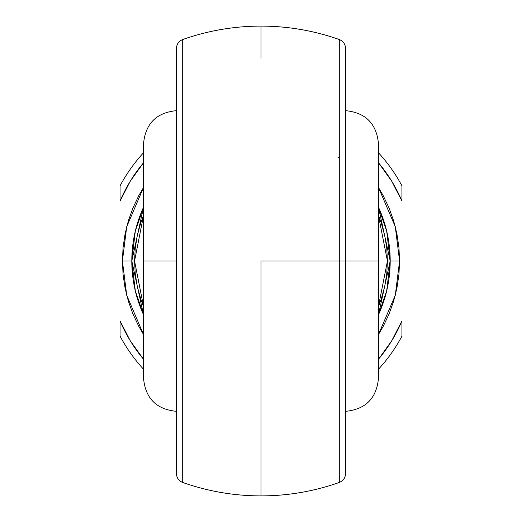 <?xml version="1.0" encoding="UTF-8"?>
<svg xmlns="http://www.w3.org/2000/svg" width="522" height="522" viewBox="0 0 522 522"><rect width="100%" height="100%" fill="white"/><g stroke="black" fill="none" stroke-linecap="round" stroke-linejoin="round"><path stroke-width="0.78" d="M339.3 39.705L339.3 261L345.564 261L345.564 48.553M345.564 110.664C365.537 112.615 376.499 123.577 378.45 143.55L378.45 378.45L378.45 261L345.564 261L345.564 472.501M176.436 473.5L176.436 261L143.55 261L143.55 378.45C145.501 398.423 156.463 409.385 176.436 411.336M182.7 40.037L182.7 481.963M176.436 473.604C176.664 477.878 178.752 480.827 182.7 482.465C208.037 491.385 234.137 495.867 261 495.9L261 261L339.3 261L339.3 40.037M399.591 261L390.195 261L386.691 290.878L378.45 314.825A129.195 129.195 0 0 0 378.45 207.175L386.691 231.122L390.195 261L399.591 261L398.925 247.415L396.929 233.96L393.621 220.767L389.04 207.965L383.226 195.672L378.45 187.424L395.284 226.718L399.591 261L395.284 295.282L378.45 334.576L383.226 326.328L389.04 314.035L393.621 301.233L396.929 288.04L398.925 274.585L399.591 261M339.3 158.238L337.864 157.161M143.55 207.175L131.805 261L134.559 261L135.25 273.893L137.332 286.637L140.77 299.08L143.55 306.538L134.559 261L143.55 215.462L140.77 222.92L137.332 235.363L135.25 248.107L134.559 261L122.409 261L126.715 226.718L143.55 187.424L138.774 195.672L132.96 207.965L128.379 220.767L125.071 233.96L123.075 247.415L122.409 261L123.075 274.585L125.071 288.04L128.379 301.233L132.96 314.035L138.774 326.328L143.55 334.576L126.715 295.282L122.409 261L131.805 261A129.195 129.195 0 0 0 143.55 314.825L135.309 290.878L131.805 261L135.309 231.122L143.55 207.175A129.195 129.195 0 0 0 131.805 261L143.55 314.825M182.7 461.924L182.7 457.983M182.7 472.619L182.7 470.015M182.7 464.593L182.7 462.127M182.7 479.424L182.7 477.969M182.7 474.498L182.7 472.73M182.7 480.468L182.7 479.496M182.7 42.51L182.7 41.532M182.7 49.251L182.7 47.502M182.7 44.031L182.7 42.563M182.7 59.723L182.7 57.413M182.7 51.985L182.7 49.407M182.7 64.017L182.7 60.108M261 58.268L261 26.1C234.137 26.133 208.037 30.615 182.7 39.535C178.752 41.173 176.664 44.122 176.436 48.396M345.564 49.499L345.564 261L378.45 261L378.45 378.45C376.499 398.423 365.537 409.385 345.564 411.336M176.436 110.664C156.463 112.615 145.501 123.577 143.55 143.55L143.55 261L176.436 261L176.436 49.499M339.3 60.102L339.3 64.017M339.3 49.401L339.3 51.985M339.3 57.413L339.3 59.723M339.3 42.563L339.3 44.031M339.3 47.502L339.3 49.251M339.3 41.532L339.3 42.517M339.3 481.963L339.3 261L261 261L261 463.732M339.3 479.477L339.3 480.468M339.3 472.736L339.3 474.498M339.3 477.969L339.3 479.464M339.3 462.264L339.3 464.593M339.3 470.015L339.3 472.606M339.3 457.983L339.3 462.127M401.94 336.168A159.732 159.732 0 0 1 378.45 369.256A159.732 159.732 0 0 0 401.94 336.168L401.94 320.939L391.715 340.814L378.45 359.293A153.155 153.155 0 0 0 401.94 320.939L401.94 336.168M143.55 369.256A159.732 159.732 0 0 1 120.06 336.168A159.732 159.732 0 0 0 143.55 369.256M120.06 185.832A159.732 159.732 0 0 1 143.55 152.744A159.732 159.732 0 0 0 120.06 185.832L120.06 201.061L130.285 181.186L143.55 162.707A153.155 153.155 0 0 0 120.06 201.061L120.06 185.832M378.45 152.744A159.732 159.732 0 0 1 401.94 185.832A159.732 159.732 0 0 0 378.45 152.744M143.55 359.293L130.285 340.814L120.06 320.939L120.06 336.168L120.06 320.939A153.155 153.155 0 0 0 143.55 359.293M378.45 162.707L391.715 181.186L401.94 201.061L401.94 185.832L401.94 201.061A153.155 153.155 0 0 0 378.45 162.707M143.341 162.955L130.285 181.186M378.45 306.538L381.23 299.08L384.668 286.637L386.75 273.893L387.441 261L386.75 248.107L384.668 235.363L381.23 222.92L378.45 215.462L387.441 261L378.45 306.538M131.844 264.204L132.366 273.013M135.785 292.829L139.433 304.731M143.55 261L143.55 143.55L143.55 261M378.45 261L378.45 143.55L378.45 261M182.7 482.295L182.7 39.705M176.436 48.553L176.436 473.447M345.564 473.447L345.564 261L339.3 261L339.3 482.295M378.45 314.825L390.195 261L387.441 261L390.195 261L378.45 207.175M261 26.1C287.863 26.133 313.963 30.615 339.3 39.535C343.248 41.173 345.336 44.122 345.564 48.396M345.564 473.604C345.336 477.878 343.248 480.827 339.3 482.465C313.963 491.385 287.863 495.867 261 495.9"/></g></svg>
